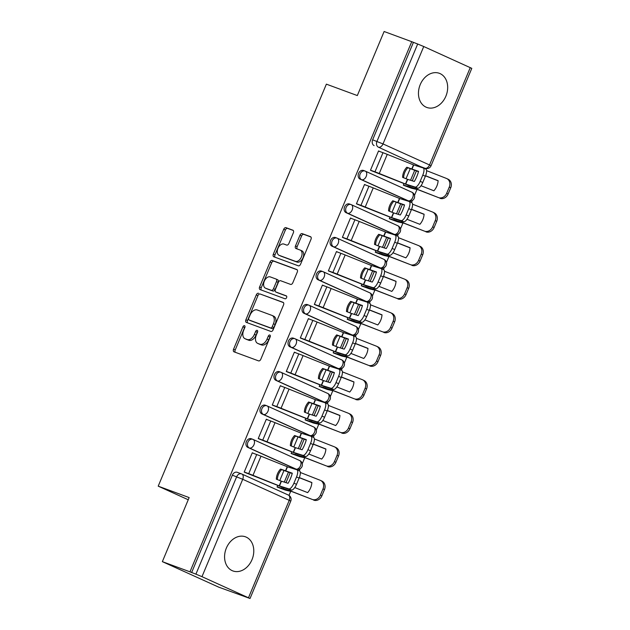 <?xml version="1.0" encoding="UTF-8"?>
<svg xmlns="http://www.w3.org/2000/svg" width="630" height="630" viewBox="0 0 630 630"><rect width="100%" height="100%" fill="white"/><g stroke="black" fill="none" stroke-linecap="round" stroke-linejoin="round"><path stroke-width="0.94" d="M244.511 325.678A1.599 1.016 -65.7 0 0 242.944 326.805L233.565 349.225A2.292 1.449 -65.7 0 0 233.982 351.816A2.292 1.449 -65.7 0 0 234.045 351.839L258.56 360.88A2.292 1.449 -65.7 0 0 260.804 359.273L270.183 336.853A1.599 1.016 -65.7 0 0 269.892 335.042A1.599 1.016 -65.7 0 0 269.853 335.026A1.599 1.016 -65.7 0 0 268.278 336.152L267.065 339.05A7.324 4.638 -65.7 0 1 259.883 344.2L257.835 343.445A7.324 4.638 -65.7 0 1 257.646 343.366A7.324 4.638 -65.7 0 1 256.308 335.081L257.52 332.183A1.599 1.016 -65.7 0 0 257.229 330.372A1.599 1.016 -65.7 0 0 257.182 330.356A1.599 1.016 -65.7 0 0 255.615 331.482L254.394 334.38A7.324 4.638 -65.7 0 1 247.212 339.523L245.172 338.775A7.324 4.638 -65.7 0 1 244.975 338.688A7.324 4.638 -65.7 0 1 243.637 330.411L244.85 327.505A1.599 1.016 -65.7 0 0 244.558 325.694A1.599 1.016 -65.7 0 0 244.511 325.678M245.023 326.86A1.599 1.016 -65.7 0 0 244.59 327.553L235.21 349.973A2.292 1.449 -65.7 0 0 235.289 352.296M270.357 336.207A1.599 1.016 -65.7 0 0 269.923 336.892L268.711 339.798L267.065 339.05M257.686 331.537A1.599 1.016 -65.7 0 0 257.253 332.223L256.04 335.121L254.394 334.38M363.699 170.541A4.662 3.607 110.2 0 0 363.51 170.462A4.662 3.607 110.2 0 0 358.565 173.47A4.662 3.607 110.2 0 0 360.1 179.14L406.626 200.19A4.662 3.607 110.2 0 0 406.807 200.269A4.662 3.607 110.2 0 0 406.996 200.332M349.666 204.081A4.662 3.607 110.2 0 0 349.485 204.002A4.662 3.607 110.2 0 0 344.531 207.01A4.662 3.607 110.2 0 0 346.075 212.68L392.592 233.73A4.662 3.607 110.2 0 0 392.781 233.809A4.662 3.607 110.2 0 0 392.97 233.872M335.64 237.612A4.662 3.607 110.2 0 0 335.459 237.541A4.662 3.607 110.2 0 0 330.506 240.55A4.662 3.607 110.2 0 0 332.041 246.212L378.567 267.27A4.662 3.607 110.2 0 0 378.748 267.341A4.662 3.607 110.2 0 0 378.945 267.404M321.615 271.152A4.662 3.607 110.2 0 0 321.426 271.081A4.662 3.607 110.2 0 0 316.481 274.082A4.662 3.607 110.2 0 0 318.016 279.752L364.542 300.801A4.662 3.607 110.2 0 0 364.723 300.88A4.662 3.607 110.2 0 0 364.912 300.943M307.582 304.692A4.662 3.607 110.2 0 0 307.401 304.613A4.662 3.607 110.2 0 0 302.447 307.621A4.662 3.607 110.2 0 0 303.983 313.291L350.508 334.341A4.662 3.607 110.2 0 0 350.697 334.42A4.662 3.607 110.2 0 0 350.886 334.483M293.556 338.223A4.662 3.607 110.2 0 0 293.367 338.152A4.662 3.607 110.2 0 0 288.422 341.161A4.662 3.607 110.2 0 0 289.957 346.823L336.483 367.881A4.662 3.607 110.2 0 0 336.664 367.952A4.662 3.607 110.2 0 0 336.853 368.014M279.523 371.763A4.662 3.607 110.2 0 0 279.342 371.692A4.662 3.607 110.2 0 0 274.389 374.692A4.662 3.607 110.2 0 0 275.932 380.363L322.45 401.412A4.662 3.607 110.2 0 0 322.639 401.491A4.662 3.607 110.2 0 0 322.828 401.554M265.498 405.303A4.662 3.607 110.2 0 0 265.309 405.224A4.662 3.607 110.2 0 0 260.363 408.232A4.662 3.607 110.2 0 0 261.899 413.902L308.424 434.952A4.662 3.607 110.2 0 0 308.606 435.031A4.662 3.607 110.2 0 0 308.794 435.094M251.464 438.834A4.662 3.607 110.2 0 0 251.283 438.763A4.662 3.607 110.2 0 0 246.33 441.772A4.662 3.607 110.2 0 0 247.873 447.434L294.391 468.492A4.662 3.607 110.2 0 0 294.58 468.562A4.662 3.607 110.2 0 0 294.769 468.626M226.359 548.076A18.191 14.057 110.2 0 0 232.887 570.938A18.191 14.057 110.2 0 0 252 559.676A18.191 14.057 110.2 0 0 245.472 536.815A18.191 14.057 110.2 0 0 226.359 548.076M420.241 84.578A18.191 14.057 110.2 0 0 426.77 107.439A18.191 14.057 110.2 0 0 445.89 96.177A18.191 14.057 110.2 0 0 439.362 73.316A18.191 14.057 110.2 0 0 420.241 84.578M293.352 232.809A2.292 1.449 -65.7 0 0 292.934 230.218A2.292 1.449 -65.7 0 0 292.871 230.194L285.988 227.658A2.292 1.449 -65.7 0 0 283.744 229.265L273.333 254.166A2.292 1.449 -65.7 0 0 273.751 256.749A2.292 1.449 -65.7 0 0 273.814 256.772L298.329 265.821A2.292 1.449 -65.7 0 0 300.573 264.214L310.992 239.313A2.292 1.449 -65.7 0 0 310.574 236.723A2.292 1.449 -65.7 0 0 310.511 236.699L302.203 233.636A2.292 1.449 -65.7 0 0 299.959 235.242L295.502 245.897A2.292 1.449 -65.7 0 0 295.919 248.488A2.292 1.449 -65.7 0 0 295.982 248.511L300.1 250.031A6.119 3.874 -65.7 0 1 300.258 250.094A6.119 3.874 -65.7 0 1 301.329 257.15A6.119 3.874 -65.7 0 1 295.375 261.324L279.232 255.363A6.119 3.874 -65.7 0 1 279.074 255.3A6.119 3.874 -65.7 0 1 278.003 248.251A6.119 3.874 -65.7 0 1 283.957 244.078L286.65 245.07A2.292 1.449 -65.7 0 0 288.894 243.464L293.352 232.809M248.504 597.72L289.241 500.338L242.715 479.288L201.978 576.67L250.031 598.5L218.744 587.16L162.351 561.645L189.15 497.582L158.209 486.163L326.371 84.152L357.32 95.563L384.119 31.5L411.737 41.69L189.969 571.827L195.914 574.158L236.652 476.776A4.662 3.607 -69.8 0 1 241.558 473.886A4.662 3.607 -69.8 0 1 241.739 473.965A4.662 2.953 -65.7 0 1 241.865 474.012A4.662 4.662 0 0 0 241.558 473.886L237.258 472.303A4.662 3.607 -69.8 0 1 237.439 472.374M162.351 561.645L189.969 571.827M258.536 293.281A2.292 1.449 -65.7 0 0 256.292 294.887L245.881 319.788A2.292 1.449 -65.7 0 0 246.298 322.379A2.292 1.449 -65.7 0 0 246.361 322.402L270.876 331.443A2.292 1.449 -65.7 0 0 273.121 329.836L283.539 304.936A2.292 1.449 -65.7 0 0 283.122 302.353A2.292 1.449 -65.7 0 0 283.059 302.329L260.182 294.029A2.292 1.449 -65.7 0 0 257.938 295.635L247.519 320.536A2.292 1.449 -65.7 0 0 247.598 322.859M259.607 286.973L270.018 262.072A2.292 1.449 -65.7 0 1 272.262 260.466L296.785 269.514A2.292 1.449 -65.7 0 1 296.848 269.538A2.292 1.449 -65.7 0 1 297.266 272.128L292.808 282.783A2.292 1.449 -65.7 0 1 290.564 284.39L280.618 280.72A2.292 1.449 -65.7 0 0 278.373 282.327L275.412 289.398A2.292 1.449 -65.7 0 0 275.838 291.989A2.292 1.449 -65.7 0 0 275.893 292.013L286.248 295.832A1.599 1.016 -65.7 0 1 286.288 295.848A1.599 1.016 -65.7 0 1 286.571 297.691A1.599 1.016 -65.7 0 1 285.012 298.785L260.088 289.587A2.292 1.449 -65.7 0 1 260.025 289.564A2.292 1.449 -65.7 0 1 259.607 286.973L261.245 287.721L271.664 262.82L270.018 262.072M421.029 166.793A4.662 3.607 -69.8 0 1 420.84 166.73A4.662 3.607 -69.8 0 1 420.651 166.659L378.433 147.192A4.662 3.607 -69.8 0 1 376.945 141.404L417.682 44.013L423.746 46.525L471.791 68.355L431.054 165.745L429.526 164.965L470.263 67.583M289.005 495.401L290.714 491.305M299.289 470.815L300.163 468.728M302.266 463.704L304.739 457.774M313.315 437.275L314.189 435.188M316.291 430.164L318.772 424.234M327.348 403.743L328.214 401.656M330.317 396.624L332.798 390.695M341.373 370.204L342.248 368.117M344.35 363.093L346.831 357.163M355.399 336.664L356.273 334.577M358.375 329.553L360.856 323.623M369.432 303.132L370.306 301.045M372.409 296.013L374.889 290.084M383.457 269.593L384.332 267.506M386.434 262.482L388.915 256.552M397.491 236.053L398.365 233.966M400.467 228.942L402.948 223.012M411.516 202.521L412.39 200.435M414.493 195.402L416.973 189.472M425.549 168.982L425.746 168.501M411.737 41.69L417.682 44.013M201.978 576.67L195.914 574.158M253.937 453.505L252.291 452.765L244.196 472.106L246.716 473.106M267.97 419.974L266.317 419.226L258.229 438.574L260.741 439.567M291.777 451.852L291.107 453.45L293.619 454.451M281.996 386.434L280.35 385.686L272.255 405.035L274.774 406.035M305.802 418.312L305.133 419.911L307.653 420.911M296.021 352.894L294.375 352.146L286.288 371.495L288.8 372.495M319.835 384.78L319.166 386.379L321.678 387.371M310.055 319.355L308.409 318.615L300.313 337.964L302.825 338.956M333.861 351.241L333.191 352.839L335.703 353.839M324.08 285.823L322.434 285.075L314.339 304.424L316.858 305.424M347.886 317.701L347.217 319.3L349.737 320.3M338.113 252.284L336.467 251.535L328.372 270.884L330.884 271.884M361.919 284.169L361.25 285.768L363.762 286.76M352.139 218.744L350.493 218.004L342.397 237.352L344.917 238.345M375.945 250.63L375.275 252.228L377.795 253.228M366.172 185.212L364.518 184.464L356.43 203.813L358.942 204.813M389.978 217.09L389.308 218.689L391.821 219.689M380.197 151.672L378.551 150.924L370.456 170.273L372.976 171.273M404.003 183.558L403.334 185.157L405.854 186.149M158.209 486.163L188.244 499.755M277.743 485.391L277.074 486.99L279.594 487.982M283.949 470.555L279.767 480.548M413.382 42.431L372.637 139.821A4.662 3.607 110.2 0 0 374.133 145.601M191.614 572.576L232.352 475.185A4.662 3.607 -69.8 0 1 237.258 472.303M297.982 437.015L293.8 447.016M312.007 403.483L307.826 413.477M326.033 369.944L321.851 379.937M340.066 336.404L335.885 346.405M354.091 302.873L349.91 312.866M368.125 269.333L363.943 279.326M382.15 235.793L377.968 245.794M396.183 202.261L392.002 212.255M410.209 168.722L406.027 178.715M246.432 339.342A7.324 4.638 -65.7 0 0 246.621 339.436A7.324 4.638 -65.7 0 0 246.818 339.515L245.172 338.775M256.04 335.121A7.324 4.638 -65.7 0 1 248.858 340.271L246.818 339.515M259.103 344.011A7.324 4.638 -65.7 0 0 259.284 344.106A7.324 4.638 -65.7 0 0 259.481 344.185L257.835 343.445M268.711 339.798A7.324 4.638 -65.7 0 1 261.529 344.941L259.481 344.185M283.461 302.613L260.182 294.029M248.755 318.174A1.599 1.016 -65.7 0 0 249.047 319.985A1.599 1.016 -65.7 0 0 249.094 320.001L270.616 327.939A1.599 1.016 -65.7 0 0 272.184 326.812L273.467 323.757A7.324 4.638 -65.7 0 0 272.128 315.473A7.324 4.638 -65.7 0 0 271.932 315.394L257.221 309.968A7.324 4.638 -65.7 0 0 250.039 315.11L248.755 318.174M250.653 320.709A1.599 1.016 -65.7 0 0 250.693 320.725A1.599 1.016 -65.7 0 0 250.732 320.741L249.094 320.001M273.577 316.134A7.324 4.638 -65.7 0 1 273.767 316.221A7.324 4.638 -65.7 0 1 275.113 324.497L273.829 327.561A1.599 1.016 -65.7 0 1 272.255 328.687L250.732 320.741M297.187 269.798L273.908 261.214A2.292 1.449 -65.7 0 0 271.664 262.82M277.42 292.698A2.292 1.449 -65.7 0 0 277.476 292.73A2.292 1.449 -65.7 0 0 277.539 292.753L286.571 296.084M270.301 276.916A6.119 3.874 -65.7 0 0 264.348 281.09A6.119 3.874 -65.7 0 0 265.411 288.138A6.119 3.874 -65.7 0 0 265.577 288.201L271.262 290.304A2.292 1.449 -65.7 0 0 273.507 288.697L276.468 281.626A2.292 1.449 -65.7 0 0 276.05 279.035A2.292 1.449 -65.7 0 0 275.987 279.011L270.301 276.916M266.899 288.8A6.119 3.874 -65.7 0 0 267.057 288.879A6.119 3.874 -65.7 0 0 267.222 288.95L265.577 288.201M276.105 279.066L277.633 279.759A2.292 1.449 -65.7 0 1 277.688 279.783A2.292 1.449 -65.7 0 1 278.106 282.366L275.152 289.438A2.292 1.449 -65.7 0 1 272.908 291.044L267.222 288.95M261.245 287.721A2.292 1.449 -65.7 0 0 261.324 290.044M280.555 255.969A6.119 3.874 -65.7 0 0 280.712 256.04A6.119 3.874 -65.7 0 0 280.878 256.111L279.232 255.363M301.746 250.772A6.119 3.874 -65.7 0 1 301.904 250.842A6.119 3.874 -65.7 0 1 302.967 257.891A6.119 3.874 -65.7 0 1 297.021 262.064L280.878 256.111M310.913 236.982L303.849 234.376A2.292 1.449 -65.7 0 0 301.597 235.982L297.139 246.645A2.292 1.449 -65.7 0 0 297.218 248.968M293.273 230.478L287.634 228.399A2.292 1.449 -65.7 0 0 285.39 230.005L274.971 254.906A2.292 1.449 -65.7 0 0 275.05 257.237M277.893 487.36L283.728 489.51A11.655 0.409 -157.3 0 0 286.036 490.282L291.895 491.581L312.204 499.417A6.993 5.914 -64.1 0 0 320.41 495.133L321.867 495.834A6.993 5.914 115.9 0 1 313.653 500.126M277.113 486.895L289.753 490.613L312.204 499.417M299.329 477.595L311.866 482.517A14.458 12.23 -64.1 0 1 307.637 492.621L294.769 487.565M299.281 477.705L311.858 482.643M323.017 488.896A6.993 5.914 -64.1 0 0 320.56 480.438L322.017 481.147A6.993 5.914 115.9 0 1 324.474 489.605L323.017 488.896L320.41 495.133M320.56 480.438A6.993 5.914 -64.1 0 0 320.205 480.28L300.321 472.476M324.474 489.605L321.867 495.834M244.235 472.012L248.708 473.666A11.655 0.409 22.7 0 1 252.992 475.327L279.224 485.856L281.208 481.131L276.326 479.17A14.458 13.364 -62.4 0 1 277.515 473.744A14.458 13.364 -62.4 0 1 280.555 469.066L281.579 469.602A14.458 13.364 -62.4 0 0 278.539 474.28A14.458 13.364 -62.4 0 0 277.35 479.58M252.244 452.883L256.709 454.529A11.655 0.409 22.7 0 1 260.993 456.191L287.398 466.791L296.84 469.759A6.993 2.489 -66.5 0 1 296.927 469.791A6.993 2.489 -66.5 0 1 296.525 476.957L293.919 483.194L296.517 484.32L299.124 478.083L296.525 476.957M280.555 469.066L292.288 473.193A14.458 5.142 113.5 0 1 288.067 483.297L281.208 481.131M292.218 473.484L281.579 469.602M279.224 485.856L288.839 488.888A6.993 2.489 -66.5 0 0 293.919 483.194M245.015 472.476L281.539 486.895L291.438 490.022L288.839 488.888M296.517 484.32A6.993 2.489 113.5 0 1 291.438 490.022M297.014 469.83L299.439 470.886A6.993 2.489 113.5 0 1 299.526 470.917A6.993 2.489 113.5 0 1 299.124 478.083M291.926 453.82L297.754 455.97A11.655 0.409 -157.3 0 0 300.061 456.742L305.92 458.041L326.23 465.877A6.993 5.914 -64.1 0 0 334.443 461.593L335.892 462.302A6.993 5.914 115.9 0 1 327.687 466.586M291.147 453.356L303.786 457.073L326.23 465.877M313.354 444.055L325.891 448.977A14.458 12.23 -64.1 0 1 321.67 459.081L308.794 454.025M313.307 444.174L325.883 449.111M337.05 455.356A6.993 5.914 -64.1 0 0 334.593 446.906L336.05 447.607A6.993 5.914 115.9 0 1 338.507 456.065L337.05 455.356L334.443 461.593M334.593 446.906A6.993 5.914 -64.1 0 0 334.231 446.749L314.346 438.937M338.507 456.065L335.892 462.302M305.952 420.281L311.779 422.431A11.655 0.409 -157.3 0 0 314.094 423.202L319.953 424.502L340.263 432.345A6.993 5.914 -64.1 0 0 348.469 428.053L349.926 428.762A6.993 5.914 115.9 0 1 341.712 433.046M305.172 419.816L317.811 423.541L340.263 432.345M327.38 410.516L339.924 415.438A14.458 12.23 -64.1 0 1 335.695 425.541L322.828 420.494M327.34 410.634L339.916 415.572M351.075 421.824A6.993 5.914 -64.1 0 0 348.618 413.367L350.075 414.075A6.993 5.914 115.9 0 1 352.532 422.525L351.075 421.824L348.469 428.053M348.618 413.367A6.993 5.914 -64.1 0 0 348.264 413.209L328.38 405.405M352.532 422.525L349.926 428.762M258.268 438.48L262.741 440.126A11.655 0.409 22.7 0 1 267.018 441.787L293.257 452.324L295.234 447.591L290.351 445.63A14.458 13.364 -62.4 0 1 291.54 440.212A14.458 13.364 -62.4 0 1 294.58 435.527L295.604 436.062A14.458 13.364 -62.4 0 0 292.564 440.74A14.458 13.364 -62.4 0 0 291.383 446.048M266.269 419.344L270.743 420.99A11.655 0.409 22.7 0 1 275.026 422.659L301.431 433.259L310.873 436.22A6.993 2.489 -66.5 0 1 310.96 436.251A6.993 2.489 -66.5 0 1 310.558 443.418L307.952 449.655L310.551 450.781L313.157 444.544L310.558 443.418M294.58 435.527L306.322 439.653A14.458 5.142 113.5 0 1 302.093 449.765L295.234 447.591M306.243 439.945L295.604 436.062M293.257 452.324L302.865 455.356A6.993 2.489 -66.5 0 0 307.952 449.655M259.048 438.945L295.565 453.356L305.463 456.482L302.865 455.356M310.551 450.781A6.993 2.489 113.5 0 1 305.463 456.482M311.039 436.299L313.472 437.346A6.993 2.489 113.5 0 1 313.559 437.385A6.993 2.489 113.5 0 1 313.157 444.544M272.294 404.94L276.767 406.586A11.655 0.409 22.7 0 1 281.051 408.256L307.282 418.785L309.267 414.052L304.385 412.099A14.458 13.364 -62.4 0 1 305.574 406.673A14.458 13.364 -62.4 0 1 308.613 401.995L309.629 402.523A14.458 13.364 -62.4 0 0 306.589 407.208A14.458 13.364 -62.4 0 0 305.408 412.508M280.295 385.804L284.768 387.458A11.655 0.409 22.7 0 1 289.052 389.12L315.457 399.719L324.899 402.688A6.993 2.489 -66.5 0 1 324.986 402.72A6.993 2.489 -66.5 0 1 324.584 409.886L321.977 416.115L324.576 417.241L327.183 411.012L324.584 409.886M308.613 401.995L320.347 406.122A14.458 5.142 113.5 0 1 316.118 416.225L309.267 414.052M320.276 406.405L309.629 402.523M307.282 418.785L316.898 421.816A6.993 2.489 -66.5 0 0 321.977 416.115M273.073 405.405L309.59 419.816L319.497 422.943L316.898 421.816M324.576 417.241A6.993 2.489 113.5 0 1 319.497 422.943M325.072 402.759L327.498 403.814A6.993 2.489 113.5 0 1 327.584 403.846A6.993 2.489 113.5 0 1 327.183 411.012M319.977 386.749L325.812 388.899A11.655 0.409 -157.3 0 0 328.12 389.663L333.979 390.97L354.288 398.806A6.993 5.914 -64.1 0 0 362.502 394.522L363.951 395.223A6.993 5.914 115.9 0 1 355.745 399.514M319.205 386.284L331.845 390.002L354.288 398.806M341.413 376.984L353.95 381.906A14.458 12.23 -64.1 0 1 349.721 392.01L336.853 386.954M341.365 377.094L353.942 382.032M365.109 388.285A6.993 5.914 -64.1 0 0 362.652 379.827L364.101 380.536A6.993 5.914 115.9 0 1 366.558 388.993L365.109 388.285L362.502 394.522M362.652 379.827A6.993 5.914 -64.1 0 0 362.289 379.669L342.405 371.865M366.558 388.993L363.951 395.223M334.01 353.209L339.838 355.359A11.655 0.409 -157.3 0 0 342.153 356.131L347.918 357.399L368.314 365.266A6.993 5.914 -64.1 0 0 376.527 360.982L377.984 361.691A6.993 5.914 115.9 0 1 369.771 365.975M333.231 352.745L345.87 356.462L368.314 365.266M355.438 343.445L367.983 348.366A14.458 12.23 -64.1 0 1 363.754 358.47L350.878 353.414M355.399 343.563L367.975 348.5M379.134 354.745A6.993 5.914 -64.1 0 0 376.677 346.295L378.134 346.996A6.993 5.914 115.9 0 1 380.591 355.454L379.134 354.745L376.527 360.982M376.677 346.295A6.993 5.914 -64.1 0 0 376.323 346.138L356.438 338.326M380.591 355.454L377.984 361.691M348.036 319.67L353.871 321.82A11.655 0.409 -157.3 0 0 356.178 322.591L362.037 323.891L382.347 331.734A6.993 5.914 -64.1 0 0 390.553 327.442L392.01 328.151A6.993 5.914 115.9 0 1 383.804 332.435M347.264 319.205L359.895 322.93L382.347 331.734M369.471 309.905L382.008 314.827A14.458 12.23 -64.1 0 1 377.779 324.93L364.912 319.882M369.424 310.023L382 314.961M393.167 321.213A6.993 5.914 -64.1 0 0 390.71 312.756L392.159 313.464A6.993 5.914 115.9 0 1 394.616 321.914L393.167 321.213L390.553 327.442M390.71 312.756A6.993 5.914 -64.1 0 0 390.348 312.598L370.464 304.794M394.616 321.914L392.01 328.151M286.327 371.401L290.792 373.055A11.655 0.409 22.7 0 1 295.076 374.716L321.316 385.245L323.292 380.52L318.41 378.559A14.458 13.364 -62.4 0 1 319.599 373.133A14.458 13.364 -62.4 0 1 322.639 368.455L323.662 368.991A14.458 13.364 -62.4 0 0 320.623 373.669A14.458 13.364 -62.4 0 0 319.441 378.969M294.328 352.272L298.801 353.918A11.655 0.409 22.7 0 1 303.085 355.58L329.317 366.117L338.924 369.148A6.993 2.489 -66.5 0 1 339.019 369.18A6.993 2.489 -66.5 0 1 338.617 376.346L336.01 382.583L338.609 383.709L341.216 377.472L338.617 376.346M322.639 368.455L334.38 372.582A14.458 5.142 113.5 0 1 330.151 382.686L323.292 380.52M334.302 372.873L323.662 368.991M321.316 385.245L330.923 388.277A6.993 2.489 -66.5 0 0 336.01 382.583M287.099 371.865L323.623 386.284L333.522 389.411L330.923 388.277M338.609 383.709A6.993 2.489 113.5 0 1 333.522 389.411M339.098 369.219L341.531 370.275A6.993 2.489 113.5 0 1 341.618 370.306A6.993 2.489 113.5 0 1 341.216 377.472M300.352 337.869L304.825 339.515A11.655 0.409 22.7 0 1 309.109 341.176L335.341 351.713L337.318 346.98L332.443 345.019A14.458 13.364 -62.4 0 1 333.624 339.601A14.458 13.364 -62.4 0 1 336.664 334.916L337.688 335.451A14.458 13.364 -62.4 0 0 334.648 340.129A14.458 13.364 -62.4 0 0 333.467 345.437M308.353 318.733L312.827 320.379A11.655 0.409 22.7 0 1 317.111 322.048L343.515 332.648L352.957 335.609A6.993 2.489 -66.5 0 1 353.044 335.64A6.993 2.489 -66.5 0 1 352.642 342.807L350.036 349.044L352.635 350.17L355.241 343.933L352.642 342.807M336.664 334.916L348.406 339.042A14.458 5.142 113.5 0 1 344.177 349.154L337.318 346.98M348.335 339.334L337.688 335.451M335.341 351.713L344.957 354.745A6.993 2.489 -66.5 0 0 350.036 349.044M301.132 338.334L337.648 352.745L347.555 355.871L344.957 354.745M352.635 350.17A6.993 2.489 113.5 0 1 347.555 355.871M353.131 335.688L355.556 336.735A6.993 2.489 113.5 0 1 355.643 336.774A6.993 2.489 113.5 0 1 355.241 343.933M314.378 304.329L318.851 305.975A11.655 0.409 22.7 0 1 323.135 307.645L349.374 318.174L351.351 313.441L346.468 311.488A14.458 13.364 -62.4 0 1 347.658 306.062A14.458 13.364 -62.4 0 1 350.697 301.384L351.721 301.912A14.458 13.364 -62.4 0 0 348.681 306.597A14.458 13.364 -62.4 0 0 347.5 311.897M322.387 285.193L326.86 286.847A11.655 0.409 22.7 0 1 331.144 288.509L357.549 299.108L366.983 302.077A6.993 2.489 -66.5 0 1 367.077 302.109A6.993 2.489 -66.5 0 1 366.676 309.275L364.061 315.504L366.66 316.63L369.274 310.401L366.676 309.275M350.697 301.384L362.439 305.511A14.458 5.142 113.5 0 1 358.21 315.614L351.351 313.441M362.36 305.794L351.721 301.912M349.374 318.174L358.982 321.205A6.993 2.489 -66.5 0 0 364.061 315.504M315.157 304.794L351.682 319.205L361.581 322.332L358.982 321.205M366.66 316.63A6.993 2.489 113.5 0 1 361.581 322.332M367.156 302.148L369.582 303.203A6.993 2.489 113.5 0 1 369.676 303.235A6.993 2.489 113.5 0 1 369.274 310.401M362.069 286.138L367.896 288.288A11.655 0.409 -157.3 0 0 370.204 289.052L375.976 290.328L396.372 298.195A6.993 5.914 -64.1 0 0 404.586 293.911L406.043 294.612A6.993 5.914 115.9 0 1 397.829 298.904M361.289 285.673L373.929 289.391L396.372 298.195M383.497 276.373L396.042 281.295A14.458 12.23 -64.1 0 1 391.813 291.399L378.937 286.343M383.45 276.483L396.026 281.421M407.193 287.674A6.993 5.914 -64.1 0 0 404.736 279.216L406.192 279.925A6.993 5.914 115.9 0 1 408.649 288.382L407.193 287.674L404.586 293.911M404.736 279.216A6.993 5.914 -64.1 0 0 404.381 279.058L384.489 271.254M408.649 288.382L406.043 294.612M328.411 270.79L332.884 272.443A11.655 0.409 22.7 0 1 337.168 274.105L363.4 284.634L365.376 279.909L360.502 277.948A14.458 13.364 -62.4 0 1 361.683 272.522A14.458 13.364 -62.4 0 1 364.723 267.844L365.746 268.38A14.458 13.364 -62.4 0 0 362.707 273.058A14.458 13.364 -62.4 0 0 361.525 278.358M336.412 251.661L340.885 253.307A11.655 0.409 22.7 0 1 345.169 254.969L371.401 265.506L381.016 268.537A6.993 2.489 -66.5 0 1 381.103 268.569A6.993 2.489 -66.5 0 1 380.701 275.735L378.094 281.972L380.693 283.098L383.3 276.861L380.701 275.735M364.723 267.844L376.464 271.971A14.458 5.142 113.5 0 1 372.236 282.075L365.376 279.909M376.386 272.262L365.746 268.38M363.4 284.634L373.007 287.666A6.993 2.489 -66.5 0 0 378.094 281.972M329.191 271.254L365.707 285.673L375.614 288.8L373.007 287.666M380.693 283.098A6.993 2.489 113.5 0 1 375.614 288.8M381.189 268.608L383.615 269.664A6.993 2.489 113.5 0 1 383.702 269.695A6.993 2.489 113.5 0 1 383.3 276.861M376.094 252.598L381.93 254.748A11.655 0.409 -157.3 0 0 384.237 255.52L390.096 256.82L410.406 264.655A6.993 5.914 -64.1 0 0 418.611 260.371L420.068 261.08A6.993 5.914 115.9 0 1 411.855 265.364M375.315 252.134L387.954 255.851L410.406 264.655M397.53 242.834L410.067 247.755A14.458 12.23 -64.1 0 1 405.838 257.859L392.97 252.803M397.483 242.952L410.059 247.889M421.226 254.134A6.993 5.914 -64.1 0 0 418.761 245.684L420.218 246.385A6.993 5.914 115.9 0 1 422.675 254.843L421.226 254.134L418.611 260.371M418.761 245.684A6.993 5.914 -64.1 0 0 418.407 245.527L398.522 237.715M422.675 254.843L420.068 261.08M342.436 237.258L346.909 238.904A11.655 0.409 22.7 0 1 351.193 240.566L377.425 251.102L379.41 246.369L374.527 244.409A14.458 13.364 -62.4 0 1 375.716 238.99A14.458 13.364 -62.4 0 1 378.756 234.305L379.78 234.84A14.458 13.364 -62.4 0 0 376.74 239.518A14.458 13.364 -62.4 0 0 375.559 244.826M350.445 218.122L354.911 219.768A11.655 0.409 22.7 0 1 359.195 221.437L385.607 232.037L395.041 234.998A6.993 2.489 -66.5 0 1 395.128 235.029A6.993 2.489 -66.5 0 1 394.726 242.196L392.12 248.433L394.719 249.559L397.325 243.322L394.726 242.196M378.756 234.305L390.49 238.431A14.458 5.142 113.5 0 1 386.269 248.535L379.41 246.369M390.419 238.723L379.78 234.84M377.425 251.102L387.041 254.134A6.993 2.489 -66.5 0 0 392.12 248.433M343.216 237.723L379.74 252.134L389.639 255.26L387.041 254.134M394.719 249.559A6.993 2.489 113.5 0 1 389.639 255.26M395.215 235.077L397.64 236.124A6.993 2.489 113.5 0 1 397.727 236.163A6.993 2.489 113.5 0 1 397.325 243.322M390.127 219.059L395.955 221.209A11.655 0.409 -157.3 0 0 398.262 221.98L404.121 223.28L424.431 231.123A6.993 5.914 -64.1 0 0 432.645 226.832L434.101 227.54A6.993 5.914 115.9 0 1 425.888 231.824M389.348 218.594L401.987 222.319L424.431 231.123M411.555 209.294L424.092 214.216A14.458 12.23 -64.1 0 1 419.871 224.319L406.996 219.272M411.508 209.412L424.084 214.35M435.251 220.602A6.993 5.914 -64.1 0 0 432.794 212.145L434.251 212.853A6.993 5.914 115.9 0 1 436.708 221.303L435.251 220.602L432.645 226.832M432.794 212.145A6.993 5.914 -64.1 0 0 432.44 211.987L412.548 204.183M436.708 221.303L434.101 227.54M356.47 203.718L360.943 205.364A11.655 0.409 22.7 0 1 365.227 207.034L391.458 217.563L393.435 212.83L388.552 210.877A14.458 13.364 -62.4 0 1 389.742 205.451A14.458 13.364 -62.4 0 1 392.781 200.773L393.805 201.301A14.458 13.364 -62.4 0 0 390.765 205.986A14.458 13.364 -62.4 0 0 389.584 211.286M364.471 184.582L368.944 186.236A11.655 0.409 22.7 0 1 373.228 187.897L399.633 198.497L409.075 201.466A6.993 2.489 -66.5 0 1 409.161 201.498A6.993 2.489 -66.5 0 1 408.76 208.664L406.153 214.893L408.752 216.019L411.358 209.79L408.76 208.664M392.781 200.773L404.523 204.9A14.458 5.142 113.5 0 1 400.294 215.003L393.435 212.83M404.444 205.183L393.805 201.301M391.458 217.563L401.066 220.595A6.993 2.489 -66.5 0 0 406.153 214.893M357.249 204.183L393.766 218.594L403.665 221.721L401.066 220.595M408.752 216.019A6.993 2.489 113.5 0 1 403.665 221.721M409.24 201.537L411.673 202.592A6.993 2.489 113.5 0 1 411.76 202.624A6.993 2.489 113.5 0 1 411.358 209.79M404.153 185.527L409.98 187.677A11.655 0.409 -157.3 0 0 412.296 188.441L418.155 189.748L438.464 197.584A6.993 5.914 -64.1 0 0 446.67 193.3L448.127 194.001A6.993 5.914 115.9 0 1 439.913 198.292M403.373 185.062L416.013 188.779L438.464 197.584M425.589 175.762L438.126 180.684A14.458 12.23 -64.1 0 1 433.897 190.788L421.029 185.732M425.541 175.872L438.118 180.81M449.277 187.063A6.993 5.914 -64.1 0 0 446.82 178.605L448.276 179.314A6.993 5.914 115.9 0 1 450.733 187.772L449.277 187.063L446.67 193.3M446.82 178.605A6.993 5.914 -64.1 0 0 446.465 178.447L426.581 170.643M450.733 187.772L448.127 194.001M370.495 170.179L374.968 171.832A11.655 0.409 22.7 0 1 379.252 173.494L405.484 184.023L407.468 179.298L402.586 177.337A14.458 13.364 -62.4 0 1 403.775 171.911A14.458 13.364 -62.4 0 1 406.815 167.233L407.838 167.769A14.458 13.364 -62.4 0 0 404.799 172.447A14.458 13.364 -62.4 0 0 403.609 177.747M378.504 151.05L382.969 152.696A11.655 0.409 22.7 0 1 387.253 154.358L413.658 164.958L423.1 167.927A6.993 2.489 -66.5 0 1 423.187 167.958A6.993 2.489 -66.5 0 1 422.785 175.124L420.178 181.361L422.777 182.487L425.384 176.25L422.785 175.124M406.815 167.233L418.548 171.36A14.458 5.142 113.5 0 1 414.327 181.464L407.468 179.298M418.477 171.651L407.838 167.769M405.484 184.023L415.099 187.055A6.993 2.489 -66.5 0 0 420.178 181.361M371.275 170.643L407.791 185.062L417.698 188.189L415.099 187.055M422.777 182.487A6.993 2.489 113.5 0 1 417.698 188.189M423.273 167.997L425.699 169.053A6.993 2.489 113.5 0 1 425.785 169.084A6.993 2.489 113.5 0 1 425.384 176.25M244.59 327.553L242.944 326.805M269.923 336.892L268.278 336.152M257.253 332.223L255.615 331.482M406.807 200.269L408.334 200.836A4.662 3.607 -69.8 0 1 408.153 200.757L361.628 179.707A4.662 3.607 -69.8 0 1 360.092 174.037A4.662 3.607 -69.8 0 1 365.038 171.029A4.662 3.607 -69.8 0 1 365.227 171.108A4.662 2.953 114.3 0 1 365.353 171.155A4.662 2.953 114.3 0 1 366.203 176.431A4.662 2.953 114.3 0 1 361.628 179.707L360.1 179.14M406.626 200.19L408.153 200.757A4.662 2.953 -65.7 0 0 412.729 197.481A4.662 2.953 114.3 0 0 411.87 192.205A4.662 2.953 114.3 0 0 411.744 192.158L365.471 171.218M392.781 233.809L394.309 234.368A4.662 3.607 -69.8 0 1 394.12 234.297L347.602 213.239A4.662 3.607 -69.8 0 1 346.059 207.577A4.662 3.607 -69.8 0 1 351.012 204.569A4.662 3.607 -69.8 0 1 351.193 204.64A4.662 2.953 114.3 0 1 351.32 204.695A4.662 2.953 114.3 0 1 352.17 209.963A4.662 2.953 114.3 0 1 347.602 213.239L346.075 212.68M392.592 233.73L394.12 234.297A4.662 2.953 -65.7 0 0 398.695 231.021A4.662 2.953 114.3 0 0 397.845 225.745A4.662 2.953 114.3 0 0 397.719 225.698L351.438 204.75M378.748 267.341L380.276 267.907A4.662 3.607 -69.8 0 1 380.095 267.829L333.569 246.779A4.662 3.607 -69.8 0 1 332.034 241.109A4.662 3.607 -69.8 0 1 336.979 238.101A4.662 3.607 -69.8 0 1 337.168 238.179A4.662 2.953 114.3 0 1 337.294 238.227A4.662 2.953 114.3 0 1 338.145 243.503A4.662 2.953 114.3 0 1 333.569 246.779L332.041 246.212M378.567 267.27L380.095 267.829A4.662 2.953 -65.7 0 0 384.67 264.553A4.662 2.953 114.3 0 0 383.812 259.284A4.662 2.953 114.3 0 0 383.694 259.229L337.412 238.29M364.723 300.88L366.25 301.447A4.662 3.607 -69.8 0 1 366.061 301.368L319.544 280.318A4.662 3.607 -69.8 0 1 318 274.649A4.662 3.607 -69.8 0 1 322.954 271.64A4.662 3.607 -69.8 0 1 323.135 271.719A4.662 2.953 114.3 0 1 323.261 271.766A4.662 2.953 114.3 0 1 324.119 277.043A4.662 2.953 114.3 0 1 319.544 280.318L318.016 279.752M364.542 300.801L366.061 301.368A4.662 2.953 -65.7 0 0 370.637 298.092A4.662 2.953 114.3 0 0 369.786 292.816A4.662 2.953 114.3 0 0 369.66 292.769L323.379 271.829M350.697 334.42L352.217 334.979A4.662 3.607 -69.8 0 1 352.036 334.908L305.511 313.85A4.662 3.607 -69.8 0 1 303.975 308.188A4.662 3.607 -69.8 0 1 308.928 305.18A4.662 3.607 -69.8 0 1 309.109 305.251A4.662 2.953 114.3 0 1 309.236 305.306A4.662 2.953 114.3 0 1 310.086 310.574A4.662 2.953 114.3 0 1 305.511 313.85L303.983 313.291M350.508 334.341L352.036 334.908A4.662 2.953 -65.7 0 0 356.611 331.632A4.662 2.953 114.3 0 0 355.753 326.356A4.662 2.953 114.3 0 0 355.635 326.308L309.354 305.361M336.664 367.952L338.192 368.518A4.662 3.607 -69.8 0 1 338.011 368.44L291.485 347.39A4.662 3.607 -69.8 0 1 289.95 341.72A4.662 3.607 -69.8 0 1 294.895 338.712A4.662 3.607 -69.8 0 1 295.084 338.79A4.662 2.953 114.3 0 1 295.202 338.838A4.662 2.953 114.3 0 1 296.061 344.114A4.662 2.953 114.3 0 1 291.485 347.39L289.957 346.823M336.483 367.881L338.011 368.44A4.662 2.953 -65.7 0 0 342.578 365.164A4.662 2.953 114.3 0 0 341.728 359.895A4.662 2.953 114.3 0 0 341.602 359.84L295.328 338.901M322.639 401.491L324.166 402.058A4.662 3.607 -69.8 0 1 323.977 401.979L277.452 380.93A4.662 3.607 -69.8 0 1 275.916 375.26A4.662 3.607 -69.8 0 1 280.87 372.251A4.662 3.607 -69.8 0 1 281.051 372.33A4.662 2.953 114.3 0 1 281.177 372.377A4.662 2.953 114.3 0 1 282.027 377.654A4.662 2.953 114.3 0 1 277.452 380.93L275.932 380.363M322.45 401.412L323.977 401.979A4.662 2.953 -65.7 0 0 328.553 398.703A4.662 2.953 114.3 0 0 327.702 393.427A4.662 2.953 114.3 0 0 327.576 393.38L281.295 372.44M308.606 435.031L310.133 435.59A4.662 3.607 -69.8 0 1 309.952 435.519L263.427 414.461A4.662 3.607 -69.8 0 1 261.891 408.799A4.662 3.607 -69.8 0 1 266.837 405.791A4.662 3.607 -69.8 0 1 267.025 405.862A4.662 2.953 114.3 0 1 267.144 405.917A4.662 2.953 114.3 0 1 268.002 411.185A4.662 2.953 114.3 0 1 263.427 414.461L261.899 413.902M308.424 434.952L309.952 435.519A4.662 2.953 -65.7 0 0 314.52 432.243A4.662 2.953 114.3 0 0 313.669 426.967A4.662 2.953 114.3 0 0 313.543 426.919L267.27 405.972M294.58 468.562L296.108 469.13A4.662 3.607 -69.8 0 1 295.919 469.051L249.393 448.001A4.662 3.607 -69.8 0 1 247.858 442.331A4.662 3.607 -69.8 0 1 252.811 439.323A4.662 3.607 -69.8 0 1 252.992 439.401A4.662 2.953 114.3 0 1 253.118 439.449A4.662 2.953 114.3 0 1 253.969 444.725A4.662 2.953 114.3 0 1 249.393 448.001L247.873 447.434M294.391 468.492L295.919 469.051A4.662 2.953 -65.7 0 0 300.494 465.775A4.662 2.953 114.3 0 0 299.644 460.506A4.662 2.953 114.3 0 0 299.518 460.451L253.236 439.512M420.651 166.659L378.433 147.192A4.662 2.953 114.3 0 0 383.009 143.916L429.526 164.965A4.662 2.953 114.3 0 1 424.959 168.241A4.662 3.607 -69.8 0 0 425.14 168.32A4.662 4.662 0 0 0 431.054 165.745M423.746 46.525L383.009 143.916L372.637 139.821M241.983 474.075L288.264 495.015A4.662 2.953 -65.7 0 1 288.39 495.062L241.865 474.012A4.662 2.953 -65.7 0 1 242.715 479.288L232.352 475.185M289.241 500.338L290.769 501.11A4.662 4.662 0 0 0 288.39 495.062A4.662 2.953 -65.7 0 1 289.241 500.338M248.858 340.271L247.212 339.523M261.529 344.941L259.883 344.2M235.21 349.973L233.565 349.225M247.519 320.536L245.881 319.788M257.938 295.635L256.292 294.887M272.255 328.687L270.616 327.939M273.829 327.561L272.184 326.812M275.113 324.497L273.467 323.757M273.908 261.214L272.262 260.466M277.539 292.753L275.893 292.013M272.908 291.044L271.262 290.304M275.152 289.438L273.507 288.697M278.106 282.366L276.468 281.626M297.021 262.064L295.375 261.324M297.139 246.645L295.502 245.897M301.597 235.982L299.959 235.242M303.849 234.376L302.203 233.636M274.971 254.906L273.333 254.166M285.39 230.005L283.744 229.265M287.634 228.399L285.988 227.658M290.973 489.872L290.54 490.912M290.107 472.823L285.996 482.651M283.902 487.651L283.295 489.108M289.469 489.4L289.06 490.384M288.39 472.279L284.28 482.108M282.185 487.116L281.586 488.541M285.429 471.027L287.233 466.728M252.992 475.327L260.993 456.191M285.673 471.114L287.477 466.814M279.468 485.951L281.445 481.218M248.708 473.666L256.709 454.529M305.007 456.341L304.573 457.38M304.14 439.283L300.03 449.111M297.935 454.12L297.329 455.577M303.502 455.868L303.093 456.844M302.416 438.748L298.305 448.576M296.21 453.576L295.62 455.002M319.032 422.801L318.599 423.84M318.166 405.744L314.055 415.579M311.96 420.58L311.354 422.037M317.528 422.328L317.118 423.305M316.449 405.208L312.338 415.036M310.243 420.045L309.645 421.47M299.463 437.488L301.258 433.188M267.018 441.787L275.026 422.659M299.707 437.582L301.502 433.283M293.501 452.411L295.478 447.686M262.741 440.126L270.743 420.99M313.488 403.948L315.291 399.648M281.051 408.256L289.052 389.12M313.732 404.043L315.528 399.743M307.527 418.879L309.503 414.146M276.767 406.586L284.768 387.458M333.065 389.261L332.632 390.301M332.199 372.212L328.088 382.04M325.993 387.041L325.379 388.497M331.561 388.789L331.152 389.773M330.474 371.668L326.364 381.496M324.269 386.505L323.67 387.93M347.091 355.73L346.657 356.761M346.224 338.672L342.114 348.5M340.019 353.509L339.412 354.966M345.586 355.257L345.177 356.233M344.508 338.137L340.397 347.965M338.302 352.965L337.704 354.391M361.124 322.19L360.683 323.229M360.258 305.133L356.147 314.968M354.052 319.969L353.438 321.426M359.612 321.717L359.21 322.694M358.533 304.597L354.422 314.425M352.327 319.426L351.729 320.859M327.521 370.416L329.317 366.117M295.076 374.716L303.085 355.58M327.757 370.503L329.561 366.203M321.552 385.339L323.536 380.607M290.792 373.055L298.801 353.918M341.547 336.877L343.342 332.577M309.109 341.176L317.111 322.048M341.791 336.971L343.586 332.671M335.585 351.8L337.562 347.075M304.825 339.515L312.827 320.379M355.58 303.337L357.375 299.037M323.135 307.645L331.144 288.509M355.816 303.432L357.62 299.132M349.611 318.268L351.595 313.535M318.851 305.975L326.86 286.847M375.149 288.65L374.716 289.69M374.283 271.601L370.172 281.429M368.077 286.43L367.471 287.886M373.645 288.178L373.236 289.162M372.558 271.058L368.448 280.885M366.361 285.894L365.762 287.319M369.605 269.805L371.401 265.506M337.168 274.105L345.169 254.969M369.849 269.892L371.645 265.592M363.644 284.728L365.62 279.996M332.884 272.443L340.885 253.307M389.175 255.118L388.741 256.15M388.316 238.061L384.198 247.889M382.111 252.898L381.496 254.355M387.67 254.646L387.261 255.623M386.592 237.526L382.481 247.354M380.386 252.354L379.788 253.78M383.631 236.266L385.434 231.966M351.193 240.566L359.195 221.437M383.875 236.36L385.678 232.06M377.669 251.189L379.646 246.464M346.909 238.904L354.911 219.768M403.208 221.579L402.775 222.618M402.342 204.522L398.231 214.35M396.136 219.358L395.53 220.815M401.704 221.106L401.294 222.083M400.617 203.986L396.506 213.814M394.411 218.815L393.821 220.248M397.664 202.726L399.459 198.426M365.227 207.034L373.228 187.897M397.908 202.821L399.703 198.521M391.702 217.657L393.679 212.924M360.943 205.364L368.944 186.236M417.233 188.039L416.8 189.079M416.367 170.99L412.256 180.818M410.161 185.819L409.555 187.275M415.729 187.567L415.32 188.551M414.65 170.446L410.54 180.274M408.445 185.283L407.846 186.708M411.689 169.194L413.493 164.895M379.252 173.494L387.253 154.358M411.933 169.281L413.729 164.981M405.728 184.118L407.704 179.385M374.968 171.832L382.969 152.696M251.283 438.763L252.811 439.323A4.662 4.662 0 0 1 253.118 439.449L299.644 460.506A4.662 4.662 0 0 1 302.03 466.523A4.662 4.662 0 0 1 296.108 469.13M265.309 405.224L266.837 405.791A4.662 4.662 0 0 1 267.144 405.917L313.669 426.967A4.662 4.662 0 0 1 316.063 432.983A4.662 4.662 0 0 1 310.133 435.59M279.342 371.692L280.87 372.251A4.662 4.662 0 0 1 281.177 372.377L327.702 393.427A4.662 4.662 0 0 1 330.089 399.452A4.662 4.662 0 0 1 324.166 402.058M293.367 338.152L294.895 338.712A4.662 4.662 0 0 1 295.202 338.838L341.728 359.895A4.662 4.662 0 0 1 344.122 365.912A4.662 4.662 0 0 1 338.192 368.518M307.401 304.613L308.928 305.18A4.662 4.662 0 0 1 309.236 305.306L355.753 326.356A4.662 4.662 0 0 1 358.147 332.372A4.662 4.662 0 0 1 352.217 334.979M321.426 271.081L322.954 271.64A4.662 4.662 0 0 1 323.261 271.766L369.786 292.816A4.662 4.662 0 0 1 372.18 298.841A4.662 4.662 0 0 1 366.25 301.447M335.459 237.541L336.979 238.101A4.662 4.662 0 0 1 337.294 238.227L383.812 259.284A4.662 4.662 0 0 1 386.206 265.301A4.662 4.662 0 0 1 380.276 267.907M349.485 204.002L351.012 204.569A4.662 4.662 0 0 1 351.32 204.695L397.845 225.745A4.662 4.662 0 0 1 400.239 231.761A4.662 4.662 0 0 1 394.309 234.368M363.51 170.462L365.038 171.029A4.662 4.662 0 0 1 365.353 171.155L411.87 192.205A4.662 4.662 0 0 1 414.264 198.23A4.662 4.662 0 0 1 408.334 200.836M420.84 166.73L425.14 168.32M250.031 598.5L290.769 501.11M246.621 339.436L244.975 338.688M259.284 344.106L257.646 343.366M250.693 320.725L249.047 319.985M273.767 316.221L272.128 315.473M277.476 292.73L275.838 291.989M267.057 288.879L265.411 288.138M277.688 279.783L276.05 279.035M280.712 256.04L279.074 255.3M301.904 250.842L300.258 250.094M299.526 470.917L296.927 469.791M313.559 437.385L310.96 436.251M327.584 403.846L324.986 402.72M341.618 370.306L339.019 369.18M355.643 336.774L353.044 335.64M369.676 303.235L367.077 302.109M383.702 269.695L381.103 268.569M397.727 236.163L395.128 235.029M411.76 202.624L409.161 201.498M425.785 169.084L423.187 167.958"/></g></svg>
